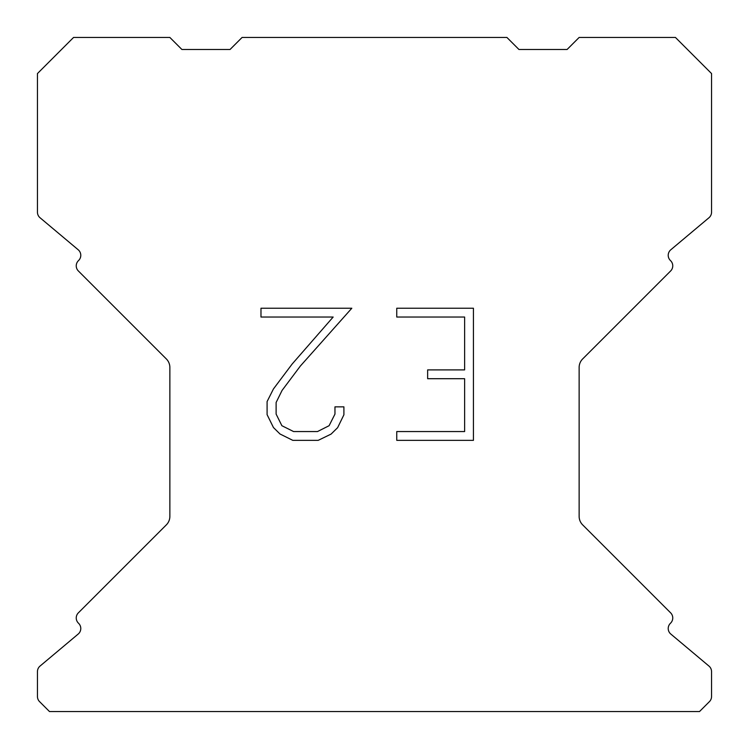 <?xml version="1.0" encoding="UTF-8"?>
<svg xmlns="http://www.w3.org/2000/svg" width="749" height="749" viewBox="0 0 749 749"><rect width="100%" height="100%" fill="white"/><g stroke="black" fill="none" stroke-linecap="round" stroke-linejoin="round"><path stroke-width="1.12" d="M464.623 431.555L464.623 378.704L427.642 378.704L427.642 369.894L464.623 369.894L464.623 317.042L396.755 317.042L396.755 308.232L473.434 308.232L473.434 440.356L396.755 440.356L396.755 431.555L464.623 431.555M343.903 406.857L343.903 414.777L337.621 427.679L331.086 434.092L318.185 440.356L292.812 440.356L279.995 433.989L273.46 427.539L267.093 414.646L267.093 401.567L273.46 388.928L292.119 364.07L333.155 317.042L260.98 317.042L260.98 308.232L351.815 308.232L300.377 366.018L282.055 390.444L276.119 402.494L276.119 414.094L281.886 425.713L293.58 431.555L317.501 431.555L329.111 425.694L334.962 414.094L334.962 406.857L343.903 406.857M506.914 37.45L242.086 37.45L230.046 49.49L181.904 49.49L169.864 37.45L73.561 37.45L37.45 73.561L37.45 212.21A7.218 7.218 0 0 0 40.034 217.744L78.205 249.782A7.218 7.218 0 0 1 78.673 260.418L78.355 260.746A7.218 7.218 0 0 0 78.355 270.96L166.334 358.94A12.04 12.04 0 0 1 169.864 367.45L169.864 516.37A12.04 12.04 0 0 1 166.334 524.88L78.355 612.86A7.218 7.218 0 0 0 78.355 623.074L78.673 623.402A7.218 7.218 0 0 1 78.205 634.038L40.034 666.076A7.218 7.218 0 0 0 37.45 671.61L37.45 696.523A7.218 7.218 0 0 0 39.566 701.626L49.49 711.55L699.51 711.55L709.434 701.626A7.218 7.218 0 0 0 711.55 696.523L711.55 671.61A7.218 7.218 0 0 0 708.966 666.076L670.795 634.038A7.218 7.218 0 0 1 670.327 623.402L670.645 623.074A7.218 7.218 0 0 0 670.645 612.86L582.666 524.88A12.04 12.04 0 0 1 579.136 516.37L579.136 367.45A12.04 12.04 0 0 1 582.666 358.94L670.645 270.96A7.218 7.218 0 0 0 670.645 260.746L670.327 260.418A7.218 7.218 0 0 1 670.795 249.782L708.966 217.744A7.218 7.218 0 0 0 711.55 212.21L711.55 73.561L675.439 37.45L579.136 37.45L567.096 49.49L518.954 49.49L506.914 37.45"/></g></svg>
